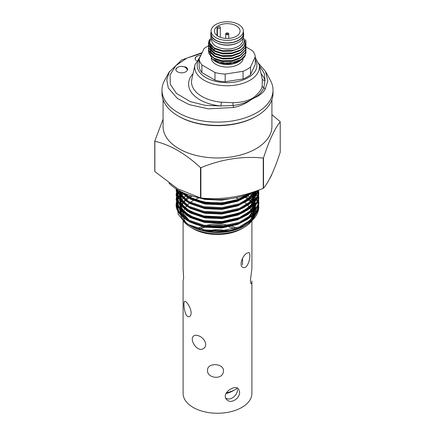 <?xml version="1.0" encoding="UTF-8"?>
<svg xmlns="http://www.w3.org/2000/svg" width="435" height="435" viewBox="0 0 435 435"><rect width="100%" height="100%" fill="white"/><g stroke="black" fill="none" stroke-linecap="round" stroke-linejoin="round"><path stroke-width="0.65" d="M177.545 67.436C172.14 70.481 180.791 74.94 185.859 71.726C188.252 70.03 188.192 68.453 185.685 66.995L181.194 66.332M258.771 63.499L265.606 71.557L267.802 81.204L265.132 89.273A3.127 2.431 31 0 0 263.811 87.75A3.127 2.36 13.5 0 1 262.174 85.907C261.946 89.044 259.14 92.894 253.763 97.456A3.127 1.811 -126 0 0 253.942 98.071C258.738 95.395 262.028 91.959 263.811 87.75L264.991 80.475L264.371 73.602L259.276 65.489M201.856 53.233L186.887 58.1L175.903 65.565L170.08 74.869L170.286 84.363L176.398 93.394L190.329 101.638L205.287 105.352L220.839 105.966A3.127 0.413 95.4 0 0 221.312 102.198L233.04 102.725C239.881 102.453 244.682 101.725 251.011 99.044A3.127 1.783 -114.1 0 0 251.115 99.702L253.942 98.071C259.162 95.917 262.892 92.987 265.132 89.273M197.055 56.186C194.597 57.637 194.385 59.127 196.419 60.666M261.065 73.716A38.449 22.196 0 0 1 264.991 80.475A3.127 2.518 -15.8 0 1 262.202 78.942M262.174 85.907L262.283 79.311M253.763 97.456L251.011 99.044M193.026 73.716A38.449 22.196 0 0 0 220.839 105.966L233.106 105.477C240.131 104.607 246.134 102.682 251.115 99.702C245.998 103.519 240.147 106.118 233.573 107.494L208.398 108.853L189.23 104.639L177.436 98.506L168.312 87.995L166.757 79.882L169.471 71.465M233.04 102.725A3.127 0.544 -91.1 0 0 233.106 105.477A3.127 0.81 78.4 0 1 233.573 107.494M169.03 72.232L164.55 80.453A55.511 32.049 0 0 0 161.989 90.072A55.511 32.049 0 0 0 235.248 120.435A55.511 32.049 0 0 0 256.753 112.73A55.511 32.049 0 0 0 273.011 90.072A55.511 32.049 0 0 0 270.45 80.453L265.606 71.563M161.989 90.072L161.989 93.356A55.511 32.049 0 0 0 178.247 116.02A55.511 32.049 0 0 0 256.753 116.02L256.753 116.02A55.511 32.049 0 0 0 273.011 93.356L273.011 90.072M255.976 116.466L256.753 116.02L255.976 116.466A54.413 31.418 0 0 1 179.024 116.466L178.247 116.02M163.087 99.691L163.087 126.547A54.413 31.418 0 0 0 179.024 148.765A54.413 31.418 0 0 0 255.976 148.765A54.413 31.418 0 0 0 271.913 126.547L271.913 99.691M199.159 59.046L199.159 66.707A28.144 16.253 180 0 0 201.894 72.596L214.977 80.149A28.144 16.253 180 0 0 225.172 81.726L243.045 78.963A28.144 16.253 180 0 0 250.511 74.651L255.301 64.331L255.301 56.675L250.511 66.99A28.144 16.253 180 0 1 243.045 71.302L225.172 74.064A28.144 16.253 180 0 1 214.977 72.487L201.894 64.935A28.144 16.253 180 0 1 199.159 59.046L203.95 48.731A28.144 16.253 180 0 1 208.468 45.746M245.992 46.991L252.566 50.786A28.144 16.253 180 0 1 255.301 56.675M250.511 74.651L250.511 66.99M243.045 78.963L243.045 71.302M225.172 81.726L225.172 74.064M214.977 80.149L214.977 72.487M201.894 72.596L201.894 64.935M243.165 58.279A15.948 9.206 180 0 1 232.997 66.446A15.948 9.206 180 0 1 215.95 64.369A15.948 9.206 180 0 1 211.29 58.208M240.887 60.117L240.071 60.764A15.948 9.206 180 0 1 215.95 61.808A15.948 9.206 180 0 1 214.39 60.764L212.443 59.236L209.05 53.108L212.84 47.056M213.547 50.569A15.948 9.206 180 0 1 214.406 49.824M241.441 59.475A15.948 9.206 180 0 1 241.072 59.872M241.017 60.019L238.777 61.465L240.979 59.97M242.121 59.155L242.333 58.986A18.765 10.832 180 0 0 245.106 55.854L242.121 59.155L228.511 63.744L214.662 60.873A17.074 9.858 -0 0 0 238.777 61.465M242.333 58.986A18.765 10.832 180 0 1 235.846 62.183L223.063 63.2L212.449 59.236M241.164 59.812L241.844 59.187M240.626 47.486L240.343 47.279M210.159 51.955L210.741 55.038L215.156 59.242L222.812 61.58L231.648 61.368L239.299 58.605L241.844 56.632M211.731 46.083L210.741 47.594L210.159 50.041L210.741 52.483L215.156 56.691L222.812 59.029L231.648 58.817L239.299 56.05L241.844 54.081M210.779 44.963L210.159 47.486L210.741 49.933L215.156 54.136L222.812 56.474L231.648 56.262L239.299 53.5L241.844 51.526M210.23 44.076L210.741 47.377L215.156 51.586L222.812 53.924L231.648 53.706L239.299 50.944L241.844 48.97M210.877 45.093L215.156 49.03L222.812 51.368L231.648 51.156L239.299 48.394L243.72 43.761L244.301 41.037M209.839 39.264L209.104 40.482L208.468 43.179L209.104 45.876L213.96 50.52L222.372 53.108L232.089 52.896L240.501 49.878L243.127 47.883C245.552 44.539 245.639 41.167 243.377 37.769A17.074 9.858 180 0 1 244.301 40.966A17.074 9.858 180 0 1 232.779 50.291L222.682 50.737L214.036 47.877L209.697 42.76L211.051 37.127M235.846 62.183L240.501 60.095L245.356 55.027L245.992 52.113L245.873 50.835M208.61 49.563L208.468 50.835L209.104 53.538L213.96 58.181L222.372 60.77L232.089 60.557L240.501 57.54L245.356 52.472L245.992 49.563L245.873 48.285M210.159 44.935L210.17 43.962L209.104 45.588L208.468 48.285L209.104 50.982L213.96 55.626L222.372 58.214L232.089 58.002L240.501 54.989L245.356 49.916L245.992 47.007L245.873 45.729M209.572 42.206L208.468 45.729L209.104 48.426L213.96 53.07L222.372 55.664L232.089 55.452L240.501 52.434L245.356 47.366L245.889 43.272M218 59.84L222.812 60.943L231.648 60.731L235.373 59.78M211.459 45.789L210.741 46.958L210.159 49.4L210.741 51.847L215.156 56.05L222.812 58.388L231.648 58.176L235.373 57.224M210.605 44.702L210.159 46.849L210.741 49.291L215.156 53.5L222.812 55.838L231.648 55.626L235.373 54.669M210.159 44.294L210.741 46.741L215.156 50.944L222.812 53.282L231.648 53.07L235.373 52.118M245.106 55.854L245.992 52.434L245.84 50.998M208.468 50.998L209.104 53.853L213.96 58.497L222.372 61.09L232.089 60.878L240.501 57.86L245.356 52.793L245.992 49.72M208.468 48.443L209.104 51.303L213.96 55.946L222.372 58.535L232.089 58.323L240.501 55.305L245.356 50.237L245.992 47.328L245.84 45.892M209.621 42.451L208.468 46.05L209.104 48.747L213.96 53.391L222.372 55.984L232.089 55.767L240.501 52.755L245.356 47.681L245.992 44.772L245.857 43.424M209.665 39.83L208.468 43.495L209.104 46.192L213.96 50.841L222.372 53.429L232.089 53.217L240.501 50.199L245.356 45.131L245.992 42.173M245.519 39.71A18.765 10.832 180 0 1 245.992 42.13A18.765 10.832 180 0 1 243.127 47.883M211.595 38.405L211.595 39.987A15.638 9.026 0 0 0 232.312 48.524A15.638 9.026 0 0 0 242.866 39.987L242.866 38.405M243.334 31.76A16.421 9.478 180 0 1 243.649 33.604L243.649 35.518A16.421 9.478 180 0 1 238.842 42.222L238.288 42.538A15.638 9.026 180 0 1 216.173 42.538L215.619 42.222A16.421 9.478 180 0 1 210.812 35.518L210.812 33.604A16.421 9.478 180 0 1 211.122 31.76M238.288 42.538L238.842 42.222A16.421 9.478 180 0 1 215.619 42.222M243.649 33.604A16.421 9.478 180 0 1 238.842 40.303A16.421 9.478 180 0 1 220.947 42.358A16.421 9.478 180 0 1 210.812 33.604M211.122 31.048L211.122 33.604A16.106 9.298 0 0 0 221.067 42.195A16.106 9.298 0 0 0 238.619 40.178A16.106 9.298 0 0 0 243.334 33.604L243.334 31.048A16.106 9.298 180 0 1 238.619 37.622A16.106 9.298 180 0 1 221.067 39.639A16.106 9.298 180 0 1 211.122 31.048A16.106 9.298 180 0 1 227.228 21.75A16.106 9.298 180 0 1 243.334 31.048M218.163 25.812A12.822 7.4 0 0 0 217.027 26.562A12.822 7.4 0 0 0 214.406 31.048A12.822 7.4 0 0 0 227.228 38.454A12.822 7.4 0 0 0 240.055 31.048A12.822 7.4 0 0 0 232.138 24.208A12.822 7.4 0 0 0 218.163 25.812M214.444 58.437A12.822 7.4 0 0 0 214.531 58.883M238.054 61.83A12.822 7.4 0 0 0 238.587 61.297M240.044 58.121A12.822 7.4 0 0 0 240.055 57.86L240.055 57.801M217.027 27.84A12.822 7.4 180 0 1 219.463 26.437L219.822 26.644A1.718 0.995 180 0 1 220.327 27.345A1.718 0.995 180 0 1 219.262 28.264A1.718 0.995 180 0 1 217.391 28.047L217.027 27.84L217.027 35.534M227.695 32.995A1.566 0.903 180 0 1 228.794 33.859A1.566 0.903 180 0 1 228.337 34.495A1.566 0.903 180 0 1 226.63 34.691A1.566 0.903 180 0 1 225.667 33.859A1.566 0.903 180 0 1 226.766 32.995M163.087 126.058A54.424 31.418 0 0 0 179.019 148.765A54.424 31.418 0 0 0 238.717 155.485A54.424 31.418 0 0 0 271.913 126.058M154.865 141.288L154.865 171.58A64.891 37.464 0 0 1 154.773 171.374L154.773 141.076A64.891 37.464 0 0 0 154.865 141.288C170.042 144.719 185.261 153.506 200.524 167.644A64.891 37.464 0 0 0 200.888 167.703C221.736 159.15 242.523 155.931 263.251 158.052A64.891 37.464 0 0 0 263.518 157.9C269.102 140.538 274.675 128.537 280.227 121.892A64.891 37.464 0 0 0 280.135 121.68L271.913 114.617M154.773 141.076L163.087 119.108M154.865 171.58L177.697 188.817L200.524 197.941A64.891 37.464 0 0 0 200.888 197.996C221.616 200.116 242.404 196.903 263.251 188.35A64.891 37.464 0 0 0 263.518 188.197C269.075 181.553 274.643 169.552 280.227 152.19L280.227 121.892M168.959 183.14A55.669 32.141 0 0 0 178.138 190.133A55.669 32.141 0 0 0 253.453 191.944M269.907 178.241A55.669 32.141 0 0 0 271.962 174.054M263.518 188.197L263.518 157.9M263.251 188.35L263.251 158.052M200.888 197.996L200.888 167.703M200.524 197.941L200.524 167.644M177.36 205.467L178.116 214.145L184.565 222.067L188.507 224.71L207.522 230.887L229.49 230.545L239.495 227.712L252.507 219.871L258.586 209.512L258.667 204.445M253.502 194.641L251.653 192.863L253.496 194.641M182.319 192.313L181.721 192.863L182.319 192.313M181.574 192.928L180.112 194.575M176.354 202.128L176.153 204.445L178.475 212.079L188.263 220.741L203.846 226.064L222.127 226.923L239.495 223.084L252.507 215.238L258.586 204.88L258.667 199.812M176.354 197.495L176.153 199.812L178.475 207.446L188.263 216.108L203.846 221.431L222.127 222.29L239.495 218.452L252.507 210.605L258.586 200.247L258.667 195.179M258.417 193.961L258.118 192.901L258.417 193.961M257.966 192.444L257.21 190.639L257.966 192.444M176.354 192.863L176.153 195.179L178.475 202.813L188.263 211.475L203.846 216.799L222.127 217.658L239.495 213.819L252.507 205.972L258.586 195.619L258.667 190.568L258.586 195.619L252.507 205.978L239.495 213.824L222.127 217.663L203.846 216.804L188.263 211.481L178.475 202.819L176.153 195.179L178.497 202.993L187.121 211.084L203.602 217.076L223.503 217.859L239.946 213.938L247.531 210.083L252.327 206.359L258.575 195.728L258.847 192.868M176.246 188.986L176.153 190.546L178.475 198.181L188.263 206.848L203.846 212.166L222.127 213.025L239.495 209.186L252.507 201.345L258.586 190.987L258.727 190.084L258.586 190.992L252.507 201.345L239.495 209.191L222.127 213.03L203.846 212.171L188.263 206.848L178.475 198.186L176.153 190.546L178.475 198.327L187.034 206.397L204.542 212.617L222.296 213.34L239.152 209.616L247.711 205.336L252.43 201.633L258.586 191.036L258.733 190.084M257.101 190.682L252.507 196.718L239.495 204.559L222.127 208.398L203.846 207.538L188.263 202.221L178.475 193.553L176.572 189.192L178.475 193.548L188.263 202.215L203.846 207.533L222.127 208.392L239.495 204.553L252.507 196.712L257.096 190.682M180.226 191.286L188.263 197.582L203.846 202.9L222.127 203.759L239.495 199.921L251.821 192.71M229.751 230.496L239.495 227.717L252.507 219.876L258.586 209.518L258.847 206.761C258.499 214.961 253.078 221.605 242.589 226.695L237.575 228.571L229.751 230.496A41.347 23.871 180 0 1 229.49 230.545M176.153 204.445L178.475 212.084L188.263 220.746L203.846 226.069L222.127 226.929L239.495 223.084L252.507 215.243L258.586 204.885L258.847 202.128C258.787 207.022 256.617 211.513 252.338 215.613L247.553 219.332L239.989 223.188L224.107 227.059C209.67 228.429 197.354 226.2 187.164 220.371C179.443 215.124 175.773 209.811 176.153 204.445L176.153 204.445M176.153 199.817L178.475 207.451L188.263 216.113L203.846 221.437L222.127 222.296L239.495 218.457L252.507 210.611L258.586 200.252L258.847 197.501L258.569 200.377L252.305 211.013L247.493 214.743L240.414 218.381L223.688 222.475L203.868 221.758L187.18 215.749L178.442 207.538L176.153 199.812M252.072 192.596L239.272 200.285L222.084 204.091L203.982 203.243L188.562 197.979L180.204 191.264L188.263 197.588L203.846 202.906L222.127 203.765L239.495 199.926L251.838 192.705M240.664 227.521L227.951 231.028L214.292 231.904L201.247 230.082L190.405 225.814L188.502 224.716M245.264 224.161L249.788 220.637L254.986 212.693M179.834 209.518L181.504 213.221L188.507 219.974M245.264 219.528L249.788 216.01L254.986 208.06M179.834 204.885L181.504 208.588L190.535 216.554L204.907 221.437L221.768 222.203L237.787 218.636L249.788 211.377L254.986 203.428M179.834 200.252L181.504 203.955L190.535 211.921L204.907 216.804L221.768 217.571L237.787 214.004L249.788 206.745L254.986 198.795M179.834 195.625L181.504 199.322L188.507 206.081M245.264 205.635L249.788 202.112L254.986 194.162M179.834 190.992L181.504 194.69L188.507 201.448M245.264 201.003L249.788 197.479L254.111 191.721M183.804 192.988L190.535 198.028L204.907 202.906L221.768 203.672L237.787 200.105L248.276 194.184M244.753 225.613L240.544 227.864L228.467 231.447L214.901 232.361L201.813 230.463L190.813 226.048M188.605 224.661L188.067 224.319M252.066 219.262L255.405 212.128M255.465 211.807L255.454 207.43M187.262 194.391L183.309 197.909M179.497 209.083L181.504 214.346L186.637 219.795M188.969 221.399L190.535 222.312L204.907 227.195L221.768 227.962L237.787 224.395L247.346 219.207M252.066 214.629L255.405 207.495M255.465 207.174L255.454 202.797M183.641 192.917L181.297 196.011M179.497 204.45L181.504 209.713L182.385 210.986M186.604 215.135L190.535 217.679L204.907 222.562L221.768 223.329L237.787 219.762L249.788 212.503L255.405 202.862M179.497 199.823L181.504 205.081L182.385 206.353M186.604 210.502L190.535 213.047L204.907 217.93L221.768 218.696L237.787 215.129L244.753 211.714M247.308 209.975L249.788 207.87L255.405 198.229M178.415 196.761L179.492 195.179L181.504 200.453L182.385 201.72M188.969 207.5L190.535 208.419L204.907 213.297L221.768 214.063L237.787 210.496L244.753 207.082M252.066 200.731L255.405 193.597M179.497 190.557L181.504 195.821L182.385 197.093M186.604 201.236L190.535 203.787L204.907 208.669L221.768 209.436L237.787 205.869L247.346 200.682M252.066 196.098L254.687 191.525L254.992 192.814M182.254 192.281L190.535 199.154L204.907 204.037L221.768 204.803L237.787 201.236L250.468 193.303M196.408 197.147L204.907 199.404L221.768 200.171L232.132 198.414M240.544 227.864L244.035 226.135A37.53 21.668 0 0 1 190.965 226.135M244.432 225.906A37.53 21.668 0 0 0 245.949 224.944M252.044 219.283A37.53 21.668 0 0 0 254.861 212.851M255.149 207.843L255.024 211.296A37.53 21.668 0 0 0 255.03 210.817A37.53 21.668 0 0 0 254.779 208.327M254.747 208.169A37.53 21.668 0 0 0 253.654 205.01M253.594 204.885A37.53 21.668 0 0 0 251.887 202.139M251.316 201.416A37.53 21.668 0 0 0 249.478 199.475M248.472 198.577A37.53 21.668 0 0 0 246.215 196.865M245.318 196.272A37.53 21.668 0 0 0 244.22 195.603M190.78 195.603A37.53 21.668 0 0 0 185.701 199.312M184.886 200.095A37.53 21.668 0 0 0 183.004 202.28M182.472 203.036A37.53 21.668 0 0 0 181.797 204.14M181.395 204.907A37.53 21.668 0 0 0 181.243 205.222M180.873 206.092A37.53 21.668 0 0 0 180.166 208.615M180.019 209.746A37.53 21.668 0 0 0 179.97 210.817A37.53 21.668 0 0 0 180.655 214.928M180.764 215.238A37.53 21.668 0 0 0 188.317 224.438M183.293 221.007A37.53 21.668 0 0 0 190.965 227.413A37.53 21.668 0 0 0 244.035 227.413A37.53 21.668 0 0 0 252.131 220.442M253.915 217.326A37.53 21.668 0 0 0 254.056 216.983M255.002 211.323A37.53 21.668 0 0 0 254.54 208.621M254.502 208.485A37.53 21.668 0 0 0 253.23 205.467M253.159 205.342A37.53 21.668 0 0 0 251.289 202.666M250.266 201.53A37.53 21.668 0 0 0 248.689 200.046M247.906 199.393A37.53 21.668 0 0 0 245.253 197.506M244.269 196.908A37.53 21.668 0 0 0 242.73 196.054M192.27 196.054A37.53 21.668 0 0 0 186.256 200.095M185.658 200.627A37.53 21.668 0 0 0 183.608 202.786M183.032 203.526A37.53 21.668 0 0 0 182.194 204.749M181.248 206.489A37.53 21.668 0 0 0 180.384 208.882M180.161 209.92A37.53 21.668 0 0 0 179.987 211.453M190.965 227.413L193.173 228.69L190.965 227.413M187.153 205.293A34.403 19.863 180 0 1 188.79 203.705A34.403 19.863 180 0 1 189.682 202.96M190.383 202.422A34.403 19.863 180 0 1 193.303 200.53M194.478 199.888A34.403 19.863 180 0 1 199.322 197.784M235.678 197.784A34.403 19.863 180 0 1 239.136 199.203M244.698 202.487A34.403 19.863 180 0 1 247.113 204.537M247.819 205.266A34.403 19.863 180 0 1 249.989 208.12M250.087 208.278A34.403 19.863 180 0 1 251.479 211.546M251.528 211.72A34.403 19.863 180 0 1 251.903 214.645A34.403 19.863 180 0 1 251.898 214.787M251.838 215.858A34.403 19.863 180 0 1 250.13 220.931M244.035 227.413L241.827 228.69A34.403 19.863 180 0 1 193.173 228.69M185.919 222.519A34.403 19.863 180 0 1 183.548 217.848M183.227 216.369A34.403 19.863 180 0 1 183.097 214.645A34.403 19.863 180 0 1 183.227 212.949M183.429 211.905A34.403 19.863 180 0 1 184.396 209.246M185.076 208.012A34.403 19.863 180 0 1 186.484 206.054M251.903 220.752L251.903 268.368L250.424 280.406C250.5 282.576 250.777 283.707 251.245 283.799C251.664 283.761 251.881 282.804 251.892 280.934L251.903 393.387A34.403 19.863 180 0 1 217.5 413.25A34.403 19.863 180 0 1 183.097 393.387L183.097 280.939L183.619 278.09L183.108 268.368L183.097 220.828M223.454 370.816L223.427 371.37C222.959 380.494 206.174 378.423 207.566 369.723C207.832 362.35 223.889 363.307 223.454 370.816M198.545 335.787C196.435 334.993 194.793 335.07 193.613 336.016C188.725 339.648 198.197 353.845 204.107 348.022C208.153 344.901 203.939 337.506 198.545 335.787M191.134 312.944C191.052 315.005 190.427 316.234 189.268 316.637C184.636 318.474 182.667 301.433 184.842 301.319C186.093 300.628 191.139 307.915 191.134 312.944M246.21 253.551C242.056 256.601 238.858 266.198 243.04 267.389C248.341 269.923 251.789 253.137 248.722 252.485L246.21 253.551M239.598 392.011C240.153 398.384 230.512 404.653 226.564 399.433C220.828 393.572 234.895 383.942 238.614 388.999L239.598 392.011M199.757 228.973A29.71 17.155 180 0 1 206.446 226.814M210.219 226.102A29.71 17.155 180 0 1 223.72 225.961M229.033 226.923A29.71 17.155 180 0 1 234.296 228.587M235.797 229.218A29.71 17.155 180 0 1 236.341 229.473M225.716 398.052C230.479 401.423 237.831 395.002 237.434 389.51M199.431 228.892A30.02 17.335 180 0 1 205.934 226.738M209.458 226.031A30.02 17.335 180 0 1 224.482 225.874M236.102 229.125A30.02 17.335 180 0 1 236.629 229.375M238.108 228.853A30.02 17.335 0 0 0 237.679 228.62M236.357 227.967A30.02 17.335 0 0 0 230.893 225.944M228.375 225.303A30.02 17.335 0 0 0 205.597 225.542M203.107 226.243A30.02 17.335 0 0 0 197.729 228.413M228.228 231.491A20.325 11.734 0 0 0 227.206 231.143M224.699 230.479A20.325 11.734 0 0 0 209.496 230.67M207.354 231.289A20.325 11.734 0 0 0 206.696 231.518M219.925 232.361A20.325 11.734 0 0 0 214.966 232.366M226.32 392.859A25.018 14.442 0 0 0 235.194 389.559A25.018 14.442 0 0 0 237.282 388.189M225.95 393.555A21.891 12.637 0 0 0 232.981 390.837L235.194 389.559M262.305 79.404L259.119 64.777A32.326 18.662 180 0 1 249.902 80.301A32.326 18.662 180 0 1 212.835 83.863A32.326 18.662 180 0 1 194.972 64.777L191.791 79.393A35.534 20.516 0 0 0 221.312 102.198M199.159 59.247A29.863 17.242 0 0 0 210.79 79.877A29.863 17.242 0 0 0 248.162 77.604A29.863 17.242 0 0 0 255.301 59.834M217.391 28.047L217.391 35.795M184.565 222.067L188.562 224.639L203.982 229.903L222.084 230.751L239.272 226.945L252.153 219.18L258.167 208.92L258.417 205.717M258.243 203.879L257.977 202.596M257.852 202.128L257.107 200.051M256.998 199.812L255.818 197.631M253.523 194.614L251.718 192.803M182.238 192.275L181.678 192.819M179.568 195.288L178.508 196.93M178.1 197.691L177.42 199.246M177.105 200.203L176.784 201.563M176.588 203.227L178.872 211.432L188.562 220.007L203.982 225.27L222.084 226.118L239.272 222.312L252.153 214.547L258.167 204.292L258.417 201.084M258.319 199.812L257.977 197.968M257.852 197.495L257.107 195.418M256.726 194.614L255.818 193.004M255.356 192.297L254.774 191.498M179.427 190.851L178.508 192.297M178.138 192.982L177.42 194.614M177.105 195.571L176.784 196.93M176.588 198.594L178.872 206.804L188.562 215.374L203.982 220.637L222.084 221.486L239.272 217.679L252.153 209.915L258.167 199.66L258.417 196.457M258.319 195.179L257.977 193.336M257.678 192.297L257.107 190.786M177.105 190.943L176.784 192.297M176.588 193.966L178.872 202.172L188.562 210.741L203.982 216.005L222.084 216.853L239.272 213.047L252.153 205.282L258.167 195.027L258.417 191.824M176.594 189.274L178.872 197.539L188.562 206.108L203.982 211.372L222.084 212.22L239.272 208.419L252.153 200.649L258.189 190.285M177.301 189.638L178.872 192.906L188.562 201.481L203.982 206.745L222.084 207.587L239.272 203.787L252.153 196.016L256.177 191.008M181.618 192.765L182.162 192.237L188.562 196.848L203.982 202.112L222.084 202.955L239.272 199.154L249.277 193.792M258.417 206.761L258.363 205.951M258.14 204.445L257.803 203.085M257.678 202.694L256.829 200.584M256.726 200.377L255.611 198.442M254.953 197.495L253.589 195.821M252.996 195.179L252.066 194.255M183.07 192.661L182.27 193.374M182.156 193.483L180.547 195.179M180.008 195.837L178.845 197.495M178.415 198.229L177.643 199.812M177.306 200.704L176.898 202.128M176.664 203.498L178.872 212.568L188.562 221.138L203.982 226.401L222.084 227.249L239.272 223.443L252.153 215.678L254.491 213.128M258.417 202.128L258.363 201.318M258.243 200.377L257.803 198.452M257.678 198.061L256.829 195.951M256.433 195.179L255.611 193.809M254.953 192.863L254.067 191.737M180.008 191.21L178.845 192.863M178.459 193.521L177.643 195.179M177.306 196.071L176.898 197.495M176.664 198.866L176.588 199.812M180.046 209.599L188.562 216.505L203.982 221.768L222.084 222.617L239.272 218.816L252.153 211.046L258.167 200.791L258.363 196.685M258.243 195.745L257.803 193.82M257.482 192.863L256.829 191.324M177.888 189.986L177.643 190.546M177.306 191.438L176.898 192.863M176.664 194.238L176.588 195.179M180.046 204.967L188.562 211.878L203.982 217.141L222.084 217.984L239.272 214.183L252.153 206.413L258.167 196.158L258.363 192.052M176.67 189.551L176.588 190.546M180.046 200.334L188.562 207.245L203.982 212.508L222.084 213.351L239.272 209.55L252.153 201.78L254.491 199.235M180.046 195.701L188.562 202.612L203.982 207.876L222.084 208.724L239.272 204.918L252.153 197.153L254.491 194.603M169.041 72.21L181.77 59.943L202.134 52.64M259.119 64.777L255.301 57.719M200.578 55.99L194.972 64.777M210.159 50.041L210.159 49.4M210.159 47.486L210.159 46.849M245.992 52.434L245.992 52.113M245.992 49.878L245.992 49.563M245.992 47.328L245.992 47.007M245.992 44.772L245.992 44.452M208.468 51.156L208.468 50.835M208.468 48.606L208.468 48.285M208.468 46.05L208.468 45.729M208.468 43.495L208.468 43.179M214.406 48.1L214.406 51.145M214.406 53.309L214.406 53.701M214.406 55.859L214.406 56.251M240.055 47.475L240.055 47.904M240.055 50.145L240.055 50.455M240.055 52.695L240.055 53.01M240.055 55.25L240.055 55.566M225.667 33.859L225.667 38.394M228.794 33.859L228.794 38.394M227.016 33.103C226.57 33.963 226.64 34.49 227.228 34.68C228.342 34.36 227.249 32.195 227.016 33.103M220.327 27.345L220.327 37.285M200.905 55.283L197.517 55.946L195.957 57.05L195.271 58.377M186.952 69.469L186.784 68.92C185.794 67.273 184.005 66.424 181.417 66.376C176.327 66.55 175.881 69.888 176.055 69.486L176.055 69.469M258.363 202.938L258.134 202.128M257.977 201.655L257.221 199.812M257.107 199.573L255.91 197.495M253.589 194.543L251.773 192.754M181.515 192.863L180.008 194.521M177.991 197.495L177.306 198.92M176.958 199.812L176.664 200.758M258.417 198.539L258.134 197.495M257.977 197.028L257.221 195.179M256.829 194.407L255.91 192.863M255.437 192.178L254.899 191.454M179.312 190.791L178.415 192.134M178.029 192.797L177.306 194.287M176.958 195.179L176.664 196.125M258.417 193.907L258.134 192.863M257.803 191.906L257.259 190.622M176.974 190.503L176.664 191.492M176.55 189.176L178.459 193.673L187.262 201.905L204.254 207.935L222.133 208.724L239.13 204.994L247.705 200.709L252.425 197.006L257.172 190.655M179.943 191.128L187.202 197.234L203.977 203.254L224.145 203.895L240.006 200.024L247.564 196.169L252.295 192.493M248.07 194.266L233.638 201.492L211.981 203.765L192.183 198.855L184.01 193.08M253.855 191.808L247.868 199.078L244.72 201.302M188.969 201.699L183.064 196.625L180.308 191.563M255.187 191.351L255.024 192.77M254.535 194.733L253.203 197.669L249.701 202.096L244.704 205.94M188.997 206.348L182.368 200.361L180.269 196.152M179.889 194.369L179.921 191.117M255.155 193.945L255.024 197.398M254.535 199.366L251.827 204.358L242.474 211.856L222.644 217.478L201.095 215.967L185.941 208.773L182.423 205.07L180.269 200.78M179.883 198.991L179.921 195.734M180.139 194.684L180.993 192.324M252.92 192.199L253.948 194.13M254.312 195L254.997 197.436M255.155 198.572L254.605 203.721M254.502 204.031L250.12 210.926L240.093 217.652L227.652 221.42L213.841 222.383L196.489 219.191L184.184 211.791L180.264 205.407M179.883 203.624L179.921 200.366M180.133 199.312L180.993 196.957M181.411 196.136L183.728 192.955M250.544 193.787L252.278 195.897M252.789 196.647L253.948 198.762M254.312 199.632L255.138 203.009M255.155 203.205L254.633 208.316M254.535 208.626L248.456 217.119L244.687 219.849M189.171 220.338L180.264 210.045M179.889 208.262L179.921 204.999M180.139 203.944L180.993 201.59M181.417 200.769L182.907 198.556M183.385 197.974L187.316 194.412M246.466 194.853L246.906 195.168M247.732 195.804L249.663 197.495M250.68 198.539L252.289 200.524M252.795 201.274L253.311 202.128M253.708 202.884L254.263 204.14M254.312 204.265L255.133 207.647M254.529 213.264L253.893 214.874L250.897 219.37L244.742 224.449M188.986 224.868L186.99 223.498M242.518 264.871L242.518 258.39"/></g></svg>
